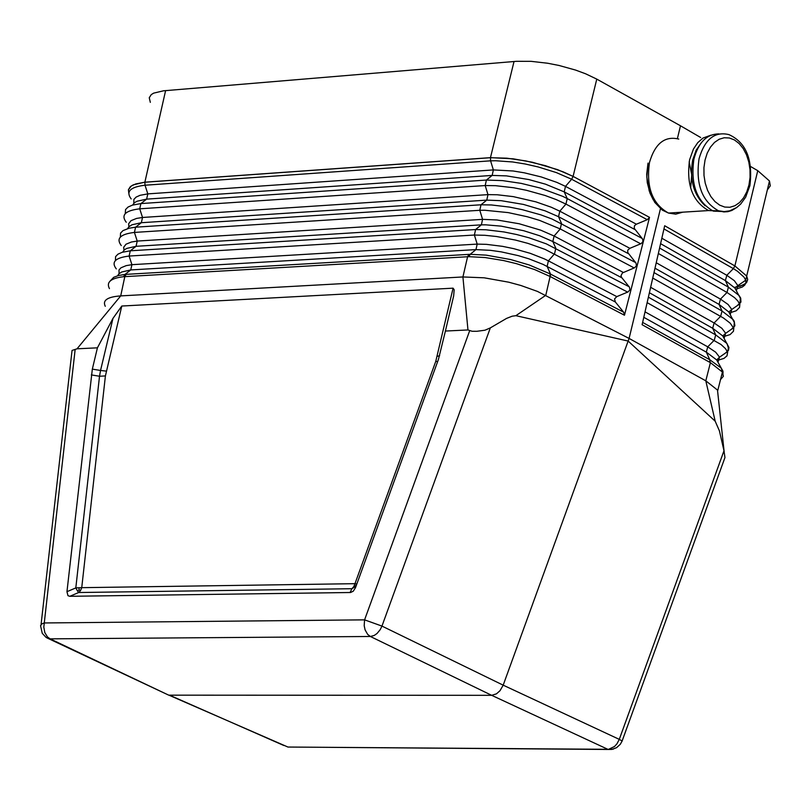 <?xml version="1.0" encoding="UTF-8"?>
<svg xmlns="http://www.w3.org/2000/svg" width="811" height="811" viewBox="0 0 811 811"><rect width="100%" height="100%" fill="white"/><g stroke="black" fill="none" stroke-linecap="round" stroke-linejoin="round"><path stroke-width="1.22" d="M283.891 745.522L169.479 695.159L491.669 695.321L496.474 693.831L500.022 690.698L503.185 685.163L628.14 341.056L715.19 421.203L719.418 430.884L723.99 450.764L619.28 739.368L503.185 685.163L381.961 626.092L490.331 327.887L484.978 330.209L476.858 331.293L472.154 331.283L467.967 329.955L445.411 331.05L453.653 295.954L454.17 289.77L453.085 288.169L435.76 361.371L437.666 361.574M735.577 289.253L742.318 287.013L744.751 285.097L745.887 282.816L745.694 280.221L744.001 277.119L737.463 271.239L733.367 268.623L726.808 275.294L661.837 238.231M734.391 287.439L743.606 284.894L746.657 282.492L747.701 279.521L746.688 276.085L734.888 265.927L733.367 268.623L663.966 228.935M734.35 287.378L740.484 286.101L745.856 283.323L747.712 279.481L746.698 276.044L745.694 280.221L737.888 285.634L734.33 280.667L726.808 275.294L725.399 280.586L728.41 287.165L727.001 292.467L720.462 299.117L656.241 262.754M128.412 189.764L130.297 186.712L133.268 184.847L144.875 182.191L490.462 157.648L512.988 158.794L532.381 162.251L557.502 169.611L573.093 176.392L596.774 79.113L585.613 73.791L575.536 70.06L559.012 65.468L547.648 63.238L531.154 61.342L516.526 61.312L163.457 90.812L153.654 93.133L151.241 94.623L149.254 97.756L150.329 102.358M723.524 461.489L724.953 457.566L723.99 450.764M718.14 396.173L717.492 390.071L705.803 380.815L715.19 421.203M720.523 379.568L723.382 376.284L722.419 372.056L710.406 362.649L705.803 380.815L629.093 338.43L628.14 341.056L515.877 315.682L512.126 316.209L506.551 318.409L490.331 327.887M757.758 170.675L769.477 180.985L746.688 276.034L734.888 265.907L757.758 170.675L750.712 166.579M700.663 137.505L680.49 125.786L677.388 138.64M515.877 315.682L545.793 295.295L550.111 276.5L550.02 273.834L529.208 264.964L510.697 259.561L486.205 255.141L470.198 254.299L475.976 249.606L490.402 250.325L501.279 251.876L518.158 255.607L528.934 258.841L543.167 264.437L615.356 301.996L623.639 312.194L624.47 315.226L550.111 276.5L534.763 269.627L516.475 263.676L503.682 260.574L485.13 257.543L468.961 256.671L470.198 254.299L124.995 274.422L123.596 276.703L124.803 276.652L120.717 295.893L462.919 276.956L484.177 277.808L508.72 282.187L520.865 285.482L537.45 291.413L629.093 338.43L660.448 208.711M710.223 359.993L709.96 362.416L709.757 359.739L721.253 368.103L722.419 372.056L717.755 390.507M709.96 362.416L642.099 324.704L664.685 225.742L734.888 265.927M769.477 180.985L770.298 185.831L767.348 189.875M77.41 590.864L78.687 592.517L80.563 590.52L81.739 587.671L75.808 587.914L77.41 590.864L79.103 589.972L80.563 590.52M718.293 362.821L716.681 359.932L706.32 352.136L707.739 346.834L645.039 311.85M724.385 338.856L722.763 335.947L712.687 328.262L715.697 334.892L714.278 340.204L707.739 346.834L715.707 352.217L719.55 357.175L727.335 351.741L725.51 348.669L721.02 344.513L647.137 302.635M643.792 317.314L706.32 352.136L709.757 359.739L642.626 322.413M730.468 314.901L728.836 311.982L719.053 304.409L720.462 299.117L728.126 304.5L731.775 309.457L739.571 304.044L737.838 300.952L734.563 297.647L727.001 292.467L658.36 253.488M731.329 329.367L734.878 325.809L734.208 321.217L733.043 319.504L722.054 311.019L720.644 316.32L714.106 322.96L650.645 287.297M649.398 292.751L712.687 328.262L714.106 322.96L721.922 328.343L725.663 333.301L733.458 327.877L730.194 323.173L723.534 318.054L652.754 278.051M131.189 198.938C125.634 191.548 130.236 186.976 145.007 185.222L144.855 182.242L490.462 157.709L506.865 158.186L525.842 160.933L545.316 165.657L563.118 171.831L573.083 176.423L571.654 179.241L565.49 186.368L636.392 224.201L647.259 219.7L649.53 217.358L573.093 176.392M110.073 281.113L113.692 277.301L118.467 275.527L124.995 274.422L130.743 269.931L131.919 264.68L129.111 256.053L130.287 250.802L136.045 246.311L137.221 241.07L134.413 232.422L135.599 227.181L141.347 222.711L142.523 217.47L139.715 208.822L140.891 203.581L146.639 199.131L147.815 193.89L145.007 185.222L490.584 160.831L490.483 157.648M125.279 213.638L125.533 209.573L128.026 207.058L132.396 205.132L140.891 203.581L486.397 180.062L492.165 175.419L493.362 169.925L490.584 160.831L495.531 160.74L512.674 161.967L525.275 164.015L538.088 166.924L556.336 172.581L571.654 179.241L647.259 219.7M128.797 193.14L128.412 189.754L131.26 186.013L135.822 183.925L144.875 182.191L165.606 90.609M453.085 288.169L121.792 306.031L105.41 375.929L99.52 376.243L100.544 370.465L92.332 369.127L66.958 591.695L67.972 595.69L69.827 596.298L350.565 592.506L353.251 591.219L355.512 587.64L438.406 359.516L445.411 331.05M92.332 369.127L97.421 347.828L112.982 318.358L100.544 370.465L106.251 371.114M105.288 306.294C102.298 300.323 107.447 296.856 120.717 295.893L77.035 348.811L72.047 350.433M596.774 79.113L680.49 125.786M355.289 586.921L355.482 586.018L353.799 586.637L351.903 588.715L356.07 586.11M123.596 276.703C110.783 278.224 106.069 282.198 109.455 288.625M718.931 133.916C706.797 133.997 698.453 142.381 693.912 159.068C690.364 184.492 696.842 201.838 713.335 211.113L724.416 211.6M550.598 276.764L550.02 273.834M120.363 237.076L120.565 233.081L122.988 230.618L129.071 228.226L135.599 227.181L480.994 204.788L486.772 200.124L487.969 194.63L485.191 185.557L486.397 180.062L502.526 180.61L521.179 183.377L540.187 188.04L562.611 196.303L567.213 198.563L565.946 204.088L559.803 211.184L629.873 248.318L641.177 243.604L643.001 241.506L642.464 238.85L634.222 228.307L634.496 225.671L636.392 224.201M117.696 275.73L118.751 273.946L121.701 271.999L130.743 269.931L475.976 249.606L477.182 244.101L474.394 235.038L475.591 229.543L481.379 224.85L485.83 224.84L501.137 226.137L523.622 230.699L539.558 235.717L552.838 241.536L555.819 248.267L554.552 253.792L548.398 260.868L616.806 296.623L628.13 291.899L629.954 289.801L629.417 287.135L621.601 277.433L620.983 275.669L622.463 272.922L634.658 267.731L636.473 265.643L635.946 262.977L627.704 252.434L627.755 250.194L629.873 248.318M127.631 228.601L128.817 226.786L131.95 224.799L141.347 222.711L486.772 200.124L501.168 200.682L523.44 204.423L545.124 210.84L558.536 216.699L559.803 211.184L551.227 207.21L535.838 201.838L513.282 196.627L497.234 194.762L487.969 194.63L142.523 217.47L136.542 218.433L131.027 220.663L128.604 223.836L128.929 226.685M624.47 315.226L649.53 217.358M615.356 301.996L614.535 298.924L616.806 296.623M621.895 277.828L552.838 241.536L554.106 236.021L623.345 272.455M623.639 312.194L550.537 274.108L547.131 266.393L548.398 260.868L544.424 258.902L530.161 253.296L513.779 248.663L502.485 246.341L486.478 244.354L477.182 244.101L131.919 264.68L126.192 265.633L120.94 267.802L118.974 270.022L119.105 273.611M628.424 253.681L558.536 216.699L561.516 223.41L560.249 228.935L554.106 236.021L540.795 230.192L519.212 223.765L496.981 219.974L482.575 219.355L479.798 210.292L484.785 210.252L508.193 212.604L527.262 216.73L539.487 220.359L560.249 228.935L634.212 267.944M122.664 252.15L124.387 249.808L126.83 248.389L136.045 246.311L481.379 224.85L482.575 219.355L137.221 241.07L131.372 242.023L125.989 244.223L123.657 247.335L124.022 250.133M635.662 262.582L551.926 218.97L540.714 214.824L522.152 209.633L509.399 207.079L491.395 204.96L480.994 204.788L479.798 210.292L134.413 232.422C120.271 234.146 115.892 238.525 121.275 245.551M468.961 256.671L124.803 276.652L126.131 274.371M121.792 306.031L112.982 318.358M468.91 254.39L467.582 256.773L462.919 276.956L467.967 329.955M97.421 347.828L77.035 348.811M356.84 583.991L354.975 583.677L353.799 586.637M355.482 586.018L356.739 583.981M79.103 589.972L79.012 588.026M439.623 355.755L437.271 356.293M168.85 695.128L287.935 747.043L607.834 749.303L491.669 695.321L370.374 636.483L50.1 638.855L165.768 693.76M490.462 157.648L514.032 61.504M710.912 135.194L703.005 138.052L697.764 142.635L693.456 149.031L689.603 159.716C686.136 184.563 692.462 201.513 708.601 210.566L719.438 211.042M678.756 139.076C664.807 135.701 655.045 143.506 649.479 162.484C646.022 187.199 652.358 204.058 668.497 213.06L675.735 214.145L682.791 212.168M701.566 142.422L696.183 150.126L692.685 160.02C689.401 179.474 693.547 194.721 705.114 205.771M717.958 362.213L719.55 357.175L716.681 359.932L722.956 371.154L723.027 373.344L721.506 375.675M717.005 360.51L723.98 358.411L727.001 355.836L728.369 347.868L726.98 343.489L715.697 334.892L648.384 297.171M737.179 305.706L740.94 302.057L740.717 298.164L739.115 295.549L728.41 287.165L659.607 248.034M736.55 290.977L734.898 288.037L725.399 280.586L660.6 243.675M736.368 290.662L737.888 285.634L734.898 288.037L740.362 298.266L739.561 307.42L736.206 310.785L729.393 312.985M730.235 314.486L731.775 309.457L728.836 311.982L734.33 322.494L733.468 331.243L730.093 334.588L723.199 336.737M654.994 268.208L719.053 304.409L722.054 311.019L654.001 272.597M724.101 338.339L725.663 333.301L722.763 335.947L728.957 347.463L728.531 350.23L725.49 353.028M66.958 591.695L75.808 587.914L99.52 376.243L91.308 374.905M748.969 184.918L750.063 177.386L750.003 169.6L748.796 161.957L746.505 154.84L743.241 148.606L739.156 143.557L734.472 139.958L729.403 137.992L724.213 137.748L719.154 139.249L714.491 142.432L710.456 147.126L707.243 153.097L705.043 160.061L703.938 167.644L703.999 175.48L705.225 183.164L707.547 190.301L710.841 196.546L714.957 201.574L719.671 205.142L724.75 207.069L729.93 207.261L734.969 205.71L739.612 202.507L743.606 197.803L746.779 191.842L748.969 184.918M713.335 211.113L718.475 210.789L724.162 211.6L729.707 210.84L736.733 207.494L740.676 204.078L745.603 197.276L749.891 185.709C753.054 159.493 746.09 142.462 728.998 134.636C714.744 131.159 704.759 139.188 699.052 158.713C695.503 184.158 701.981 201.513 718.475 210.789L723.848 211.924L727.883 211.671L731.826 210.475L736.753 207.484M469.731 330.574L364.585 619.857L381.961 626.092L380.237 629.62L377.024 633.503L374.206 635.459L370.374 636.483L367.667 634.384L365.082 629.863L364.19 625.656L364.585 619.857L44.27 622.96L75.139 349.571M690.668 188.01L691.732 174.821L689.157 161.886M627.684 292.112L545.063 249.393L527.971 243.391L515.502 240.076L496.565 236.518L484.816 235.291L474.394 235.038L129.111 256.053C115.284 257.746 111.006 262.024 116.297 268.887M132.599 205.071L134.484 202.679L137.059 201.229L146.639 199.131L492.165 175.419L506.54 175.886L528.873 179.566L545.509 184.178L564.223 191.883L565.49 186.368L556.822 182.363L541.322 176.97L524.362 172.824L513.089 170.979L493.362 169.925L147.815 193.89L140.009 195.329L136.055 197.124L133.856 199.465L133.825 203.247M640.731 243.817L565.946 204.088L556.285 199.618L545.012 195.461L526.38 190.281L513.596 187.746L495.582 185.678L485.191 185.557L139.715 208.822C125.249 210.566 120.758 215.037 126.242 222.234M629.133 286.739L546.31 243.858L529.198 237.846L516.708 234.541L503.996 231.956L486.012 229.777L475.591 229.543L130.287 250.802L122.106 252.322L117.94 254.188L115.588 256.621L115.446 260.544M634.942 229.554L564.223 191.883L567.213 198.563L642.18 238.454M350.078 592.547L351.903 588.715L78.687 592.517L69.827 596.298M105.41 375.929L81.739 587.671L354.975 583.677L435.76 361.371M292.213 747.073L608.23 749.476L614.485 746.525L616.938 743.829L619.28 739.368L622.128 740.99L621.865 741.639M50.1 638.855L47.393 636.858L44.798 632.529L43.814 627.106L44.27 622.96L42.111 623.74L40.55 625.676L42.253 633.31L46.105 637.416L50.1 638.855M724.953 457.566L622.128 740.99L620.314 744.285L616.593 747.671L611.92 749.415L608.23 749.476L613.491 749.05M46.896 637.872L168.607 695.098M648.04 163.092L646.803 177.062L649.216 190.909L654.741 202.375L662.283 210.1L668.497 213.06L708.601 210.566L718.668 210.84M670.444 212.938L676.374 212.573M647.959 163.467L646.702 174.314L647.269 182.617L649.966 193.089L653.311 199.942M724.132 451.605L717.492 390.071M41.077 624.49L72.017 350.717"/></g></svg>
